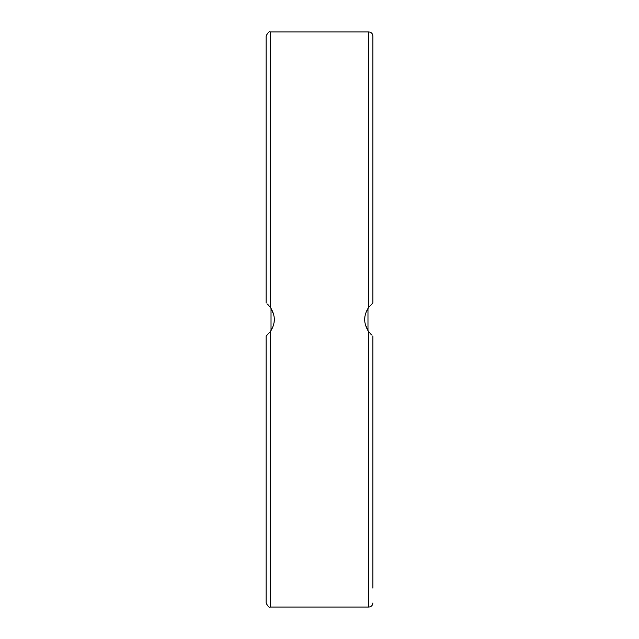 <?xml version="1.0" encoding="UTF-8"?>
<svg xmlns="http://www.w3.org/2000/svg" width="639" height="639" viewBox="0 0 639 639"><rect width="100%" height="100%" fill="white"/><g stroke="black" fill="none" stroke-linecap="round" stroke-linejoin="round"><path stroke-width="0.96" d="M270.129 331.929L272.877 327.04M274.075 322.591L274.307 318.901M273.804 314.963L271.295 308.789M268.084 304.763L270.209 307.175C275.673 315.394 275.673 323.606 270.209 331.825L266.096 335.93L266.096 602.944C267.917 606.547 269.291 607.921 270.209 607.05L270.209 331.825M270.017 306.936L271.024 308.357L271.024 330.643M267.781 334.517L266.096 335.93M266.974 303.765L270.209 307.175L270.209 31.95C269.291 31.079 267.917 32.453 266.096 36.056L266.096 303.07M266.096 78.365L266.096 105.89M370.916 334.237L368.791 331.825C363.327 323.606 363.327 315.394 368.791 307.175L372.904 303.07L372.904 36.056C372.657 33.563 371.291 32.19 368.791 31.95L368.791 307.175M368.871 307.071L366.123 311.96M364.925 316.409L364.693 320.099M365.196 324.037L367.705 330.211M368.967 332.048L367.976 330.643L367.976 308.357M372.026 303.765L372.904 303.07M372.904 517.909L372.904 560.635M372.904 588.152L372.904 335.93M270.209 607.05L368.791 607.05L368.791 331.825L372.026 335.235M372.904 222.771L372.904 171.412M372.904 105.89L372.904 78.365M270.209 31.95L368.791 31.95M368.791 607.05C371.291 606.81 372.657 605.437 372.904 602.944"/></g></svg>
